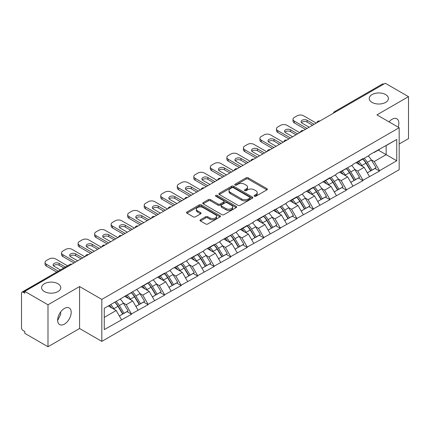<?xml version="1.0" encoding="UTF-8"?>
<svg xmlns="http://www.w3.org/2000/svg" width="430" height="430" viewBox="0 0 430 430"><rect width="100%" height="100%" fill="white"/><g stroke="black" fill="none" stroke-linecap="round" stroke-linejoin="round"><path stroke-width="0.64" d="M57.953 283.736A9.589 5.536 0 0 0 47.499 282.537A9.589 5.536 0 0 0 41.581 287.654A9.589 5.536 0 0 0 44.387 291.567A9.589 5.536 0 0 0 54.841 292.765A9.589 5.536 0 0 0 60.764 287.654A9.589 5.536 0 0 0 57.953 283.736M385.613 94.568A9.589 5.536 0 0 0 375.159 93.364A9.589 5.536 0 0 0 369.236 98.481A9.589 5.536 0 0 0 372.047 102.394A9.589 5.536 0 0 0 382.501 103.598A9.589 5.536 0 0 0 388.419 98.481A9.589 5.536 0 0 0 385.613 94.568M254.399 196.236A1.032 0.597 0 0 0 255.855 196.236L266.906 189.856A1.473 0.849 0 0 0 267.336 189.254A1.473 0.849 0 0 0 266.906 188.652L248.18 177.843A1.473 0.849 0 0 0 246.1 177.843L235.049 184.223A1.032 0.597 0 0 0 234.748 184.647A1.032 0.597 0 0 0 235.049 185.067A1.032 0.597 0 0 0 236.505 185.067L237.935 184.239A4.708 2.72 0 0 1 244.595 184.239L246.153 185.142A4.708 2.72 0 0 1 247.535 187.061A4.708 2.72 0 0 1 246.153 188.985L244.724 189.807A1.032 0.597 0 0 0 244.423 190.232A1.032 0.597 0 0 0 244.724 190.651A1.032 0.597 0 0 0 246.18 190.651L247.61 189.823A4.708 2.72 0 0 1 254.27 189.823L255.828 190.726A4.708 2.72 0 0 1 257.204 192.645A4.708 2.72 0 0 1 255.828 194.57L254.399 195.392A1.032 0.597 0 0 0 254.098 195.817A1.032 0.597 0 0 0 254.399 196.236L254.399 195.392M60.598 312.024L60.764 314.174L57.641 320.549M64.419 308.455A9.589 5.536 -60 0 1 69.214 307.977A9.589 5.536 -60 0 1 70.681 315.663A9.589 5.536 -60 0 1 64.419 324.118A9.589 5.536 -60 0 1 59.619 324.591A9.589 5.536 -60 0 1 58.152 316.905A9.589 5.536 -60 0 1 64.419 308.455M389.032 121.873A9.589 5.536 -60 0 1 392.074 119.282A9.589 5.536 -60 0 1 396.868 118.809A9.589 5.536 -60 0 1 398.137 127.124M200.439 219.762A1.473 0.849 0 0 0 200.009 220.359A1.473 0.849 0 0 0 200.439 220.961L205.69 223.992A1.473 0.849 0 0 0 207.771 223.992L220.047 216.908A1.473 0.849 0 0 0 220.477 216.306A1.473 0.849 0 0 0 220.047 215.709L201.321 204.895A1.473 0.849 0 0 0 199.24 204.895L186.969 211.985A1.473 0.849 0 0 0 186.539 212.587A1.473 0.849 0 0 0 186.969 213.183L193.312 216.849A1.473 0.849 0 0 0 195.392 216.849L200.649 213.817A1.473 0.849 0 0 0 201.079 213.215A1.473 0.849 0 0 0 200.649 212.613L197.499 210.797A3.934 2.274 0 0 1 196.349 209.19A3.934 2.274 0 0 1 198.778 207.093A3.934 2.274 0 0 1 203.067 207.582L215.392 214.699A3.934 2.274 0 0 1 216.543 216.306A3.934 2.274 0 0 1 214.113 218.408A3.934 2.274 0 0 1 209.824 217.913L207.771 216.725A1.473 0.849 0 0 0 205.69 216.725L200.439 219.762L200.439 220.961M79.571 286.552L47.993 304.784L24.784 291.384L385.291 83.248L408.5 96.648L376.922 114.88L399.174 127.726L101.824 299.398L79.571 286.552L79.571 328.52L101.824 341.372L101.824 299.398M238.043 205.32A1.473 0.849 0 0 0 240.123 205.32L252.394 198.23A1.473 0.849 0 0 0 252.824 197.633A1.473 0.849 0 0 0 252.394 197.031L233.673 186.222A1.473 0.849 0 0 0 231.593 186.222L219.316 193.306A1.473 0.849 0 0 0 218.886 193.908A1.473 0.849 0 0 0 219.316 194.51L238.043 205.32M216.139 196.456A1.032 0.597 0 0 1 217.188 196.601L217.188 195.381L236.22 206.368A1.473 0.849 0 0 1 236.65 206.97A1.473 0.849 0 0 1 236.22 207.572L223.949 214.656A1.473 0.849 0 0 1 221.864 214.656L203.143 203.847L203.143 202.648A1.473 0.849 0 0 0 202.713 203.245A1.473 0.849 0 0 0 203.143 203.847M203.143 202.648L208.394 199.611A1.473 0.849 0 0 1 210.474 199.611L218.069 203.997A1.473 0.849 0 0 0 220.149 203.997L223.632 201.987A1.473 0.849 0 0 0 224.068 201.385A1.473 0.849 0 0 0 223.632 200.783L215.731 196.22A1.032 0.597 0 0 1 215.43 195.8A1.032 0.597 0 0 1 216.064 195.252A1.032 0.597 0 0 1 217.188 195.381M101.824 341.372L399.174 169.694L399.174 127.726M114.826 302.231A10.04 5.8 -120 0 1 118.261 306.251L122.942 313.975L127.022 311.621L131.548 314.233L126.248 304.693L123.313 302.994M131.548 314.233L104.264 329.622L104.264 308.332L164.609 273.12L164.609 273.491L171.075 269.755L171.075 269.39L187.609 260.214L187.609 259.844L204.137 250.668L204.137 250.303L214.204 244.487L214.204 244.858L220.671 241.123L220.671 240.757L237.199 231.582L237.199 231.211L247.266 225.401L247.266 225.766L253.732 222.036L253.732 221.67L286.794 202.949L286.794 202.578L296.861 196.768L296.861 197.133L303.327 193.403L303.327 193.038L313.395 187.222L313.395 187.593L329.923 177.681L329.923 178.047L336.389 174.317L336.389 173.946L352.917 164.771L352.917 164.405L362.985 158.589L362.985 158.96L369.451 155.225L369.451 154.859L396.739 139.471L396.739 160.761L379.518 170.705L374.218 161.529L371.284 159.831M362.796 159.068A10.04 5.8 -120 0 1 366.231 163.088L370.913 170.812L374.992 168.458L379.518 171.07L379.518 170.705M379.518 171.07L362.985 180.251L357.69 171.07L354.75 169.377M346.263 168.614A10.04 5.8 -120 0 1 349.703 172.634L354.379 180.358L358.459 178.004L362.985 180.616L362.985 180.251M362.985 180.616L346.456 189.791L341.157 180.616L338.222 178.923M329.729 178.16A10.04 5.8 -120 0 1 333.169 182.175L337.851 189.904L341.931 187.55L346.456 190.162L346.456 189.791M346.456 190.162L329.923 199.337L324.623 190.162L321.688 188.464M313.201 187.7A10.04 5.8 -120 0 1 316.636 191.721L321.317 199.445L325.397 197.09L329.923 199.703L329.923 199.337M329.923 199.703L313.395 208.883L308.095 199.703L305.16 198.01M296.668 197.246A10.04 5.8 -120 0 1 300.108 201.267L304.784 208.991L308.864 206.636L313.395 209.249L313.395 208.883M313.395 209.249L296.861 218.424L291.562 209.249L288.627 207.556M280.14 206.792A10.04 5.8 -120 0 1 283.574 210.807L288.256 218.537L292.335 216.182L296.861 218.795L296.861 218.424M296.861 218.795L280.328 227.97L275.033 218.795L272.099 217.096M263.606 216.333A10.04 5.8 -120 0 1 267.046 220.353L271.722 228.077L275.802 225.723L280.328 228.335L280.328 227.97M280.328 228.335L263.8 237.516L258.5 228.335L255.565 226.642M247.078 225.879A10.04 5.8 -120 0 1 250.513 229.9L255.194 237.623L259.274 235.269L263.8 237.881L263.8 237.516M263.8 237.881L247.266 247.056L241.972 237.881L239.032 236.188M230.544 235.425A10.04 5.8 -120 0 1 233.979 239.44L238.661 247.169L242.74 244.815L247.266 247.427L247.266 247.056M247.266 247.427L230.738 256.602L225.438 247.427L222.503 245.729M214.011 244.966A10.04 5.8 -120 0 1 217.451 248.986L222.133 256.71L226.212 254.356L230.738 256.968L230.738 256.602M230.738 256.968L214.204 266.149L208.905 256.968L205.97 255.275M197.483 254.512A10.04 5.8 -120 0 1 200.917 258.532L205.599 266.256L209.679 263.902L214.204 266.514L214.204 266.149M214.204 266.514L197.676 275.689L192.377 266.514L189.442 264.821M180.949 264.058A10.04 5.8 -120 0 1 184.389 268.073L189.066 275.802L193.145 273.448L197.676 276.06L197.676 275.689M197.676 276.06L181.143 285.235L175.843 276.06L172.908 274.361M164.421 273.598A10.04 5.8 -120 0 1 167.856 277.619L172.537 285.343L176.617 282.988L181.143 285.601L181.143 285.235M181.143 285.601L164.609 294.781L159.315 285.601L156.38 283.908M147.888 283.144A10.04 5.8 -120 0 1 151.328 287.165L156.004 294.889L160.084 292.534L164.609 295.147L164.609 294.781M164.609 295.147L148.081 304.322L142.781 295.147L139.847 293.454M131.36 292.69A10.04 5.8 -120 0 1 134.794 296.705L139.476 304.435L143.555 302.08L148.081 304.693L148.081 304.322M148.081 304.693L131.548 313.868M125.931 295.453L126.248 295.636L131.548 292.577M126.248 304.693L132.714 300.957L124.555 296.248M138.014 310.137L132.714 300.957M142.464 285.907L142.781 286.09L148.081 283.031M142.781 295.147L149.248 291.416L141.088 286.702M154.542 300.591L149.248 291.416M158.993 276.366L159.315 276.549L164.609 273.491M159.315 285.601L165.776 281.87L157.617 277.162M171.075 291.046L165.776 281.87M175.526 266.82L175.843 267.003L181.143 263.945M175.843 276.06L182.309 272.324L174.15 267.616M187.609 281.505L182.309 272.324M192.059 257.274L192.377 257.457L197.676 254.399M192.377 266.514L198.837 262.784L190.678 258.07M204.137 271.959L198.837 262.784M208.588 247.734L208.905 247.916L214.204 244.858M208.905 256.968L215.371 253.238L207.212 248.529M220.671 262.413L215.371 253.238M225.121 238.188L225.438 238.37L230.738 235.312M225.438 247.427L231.904 243.692L223.74 238.983M237.199 252.872L231.904 243.692M241.649 228.642L241.972 228.825L247.266 225.766M241.972 237.881L248.432 234.151L240.273 229.437M253.732 243.326L248.432 234.151M258.183 219.101L258.5 219.284L263.8 216.225M258.5 228.335L264.966 224.605L256.807 219.897M270.26 233.78L264.966 224.605M274.716 209.555L275.033 209.738L280.328 206.679M275.033 218.795L281.494 215.059L273.335 210.351M286.794 224.24L281.494 215.059M291.244 200.009L291.562 200.192L296.861 197.133M291.562 209.249L298.028 205.518L289.868 200.805M303.327 214.694L298.028 205.518M307.778 190.469L308.095 190.651L313.395 187.593M308.095 199.703L314.556 195.972L306.396 191.264M319.856 205.148L314.556 195.972M324.306 180.923L324.623 181.105L329.923 178.047M324.623 190.162L331.089 186.426L322.93 181.718M336.389 195.607L331.089 186.426M340.839 171.376L341.157 171.559L346.456 168.501M341.157 180.616L347.623 176.886L339.458 172.172M352.917 186.061L347.623 176.886M357.368 161.836L357.69 162.019L362.985 158.96M357.69 171.07L364.151 167.34L355.992 162.631M369.451 176.515L364.151 167.34M383.705 84.167L335.701 111.881M335.024 112.268A2.247 1.295 120 0 1 335.594 111.816A2.247 1.295 60 0 0 334.47 111.709L382.474 83.99A2.247 1.295 60 0 1 383.598 84.103M373.901 152.29L374.218 152.473L379.518 149.414M374.218 161.529L386.14 154.644L386.14 145.593L396.739 139.471M378.298 150.118L396.739 160.761M399.174 144.002L408.5 138.616L408.5 96.648M47.993 304.784L47.993 346.752L24.784 333.352L24.784 331.519L23.091 330.541A2.247 1.295 -120 0 1 21.5 327.789L21.5 293.158A2.247 1.295 -120 0 1 21.968 292.131A2.247 1.295 -120 0 1 23.091 292.239L24.784 293.217L24.784 291.384M47.993 346.752L79.571 328.52M104.264 317.388L116.186 310.503L108.344 305.977M121.48 319.678L116.186 310.503M366 163.266L366.521 163.572M349.466 172.812L349.993 173.113M332.938 182.358L333.46 182.659M316.405 191.898L316.931 192.205M299.877 201.444L300.398 201.745M283.343 210.99L283.87 211.291M266.81 220.531L267.336 220.837M250.281 230.077L250.803 230.378M233.748 239.623L234.275 239.924M217.22 249.163L217.741 249.47M200.686 258.709L201.213 259.01M184.158 268.255L184.68 268.556M167.625 277.796L168.151 278.102M151.091 287.342L151.618 287.643M134.563 296.888L135.084 297.189M118.03 306.429L118.556 306.735M254.807 196.381L255.828 195.79A4.708 2.72 0 0 0 257.204 193.871L257.204 192.645M247.535 187.061L247.535 188.286A4.708 2.72 0 0 1 246.153 190.205L245.138 190.796M266.885 189.867L248.18 179.068A1.473 0.849 0 0 0 246.1 179.068L235.463 185.212M252.394 197.031L252.394 198.23L233.673 187.442A1.473 0.849 0 0 0 231.593 187.442L219.338 194.521L219.316 193.306M249.792 198.053A1.032 0.597 0 0 0 250.099 197.633A1.032 0.597 0 0 0 249.792 197.209L233.361 187.722A1.032 0.597 0 0 0 231.904 187.722L230.394 188.593A4.708 2.72 0 0 0 229.018 190.517A4.708 2.72 0 0 0 230.394 192.436L241.628 198.923A4.708 2.72 0 0 0 248.287 198.923L249.792 198.053L249.792 199.273A1.032 0.597 0 0 0 250.099 198.853L250.099 197.633M229.018 190.517L229.018 191.737A4.708 2.72 0 0 0 230.394 193.661L230.394 192.436M249.792 199.273L248.287 200.143A4.708 2.72 0 0 1 241.628 200.143L230.394 193.661M203.164 203.858L208.394 200.837L208.394 199.611M224.068 201.385L224.068 202.611A1.473 0.849 0 0 1 223.632 203.207L220.149 205.223A1.473 0.849 0 0 1 218.069 205.223L210.474 200.837A1.473 0.849 0 0 0 208.394 200.837M217.188 196.601L236.199 207.582M225.949 208.545A3.934 2.274 0 0 0 230.238 209.039A3.934 2.274 0 0 0 232.668 206.938A3.934 2.274 0 0 0 231.512 205.33L227.169 202.826A1.473 0.849 0 0 0 225.089 202.826L221.606 204.836A1.473 0.849 0 0 0 221.176 205.438A1.473 0.849 0 0 0 221.606 206.04L225.949 208.545L225.949 209.77A3.934 2.274 0 0 0 230.238 210.259A3.934 2.274 0 0 0 232.668 208.163L232.668 206.938M221.176 205.438L221.176 206.663A1.473 0.849 0 0 0 221.606 207.26L221.606 206.04M225.949 209.77L221.606 207.26M216.543 216.306L216.543 217.532A3.934 2.274 0 0 1 214.113 219.628A3.934 2.274 0 0 1 209.824 219.139L207.771 217.951A1.473 0.849 0 0 0 205.69 217.951L200.461 220.972M196.349 209.19L196.349 210.415A3.934 2.274 0 0 0 197.499 212.022L197.499 210.797M200.627 213.828L197.499 212.022M220.026 216.919L201.321 206.12A1.473 0.849 0 0 0 199.24 206.12L186.991 213.194M316.254 123.104L303.537 115.767A4.493 2.596 0 0 0 297.178 115.767L294.319 117.417A4.493 2.596 0 0 0 293.002 119.25A4.493 2.596 0 0 0 294.319 121.088L294.319 122.921L305.445 129.349M294.319 122.921A4.493 2.596 180 0 1 293.002 121.088L293.002 119.25M301.457 122.614A3.521 2.032 180 0 1 307.09 122.098L312.546 125.248M294.319 121.088L307.036 128.43M309.154 127.205L302.107 123.136A3.521 2.032 180 0 1 301.075 121.701A3.521 2.032 180 0 1 303.247 119.819A3.521 2.032 180 0 1 307.09 120.26L314.137 124.329M368.171 155.961A12.287 7.095 60 0 1 371.396 160.014L367.311 162.368A12.287 7.095 -120 0 0 364.092 158.321M367.311 162.368L371.993 170.097L376.073 167.738L371.396 160.014M370.913 170.812L371.993 170.097M374.992 168.458L376.073 167.738M357.067 162.008A10.04 5.8 60 0 1 359.835 164.851M358.636 161.47A12.287 7.095 60 0 1 361.856 165.518L362.318 166.281M367.344 172.871L370.617 170.893L365.935 163.163A12.287 7.095 -120 0 0 362.716 159.116M370.617 170.893L367.306 172.801M299.721 132.65L287.004 125.307A4.493 2.596 0 0 0 280.65 125.307L277.785 126.963A4.493 2.596 0 0 0 276.469 128.796A4.493 2.596 0 0 0 277.785 130.634L277.785 132.467L288.912 138.89M277.785 132.467A4.493 2.596 180 0 1 276.469 130.634L276.469 128.796M284.923 132.16A3.521 2.032 180 0 1 290.556 131.639L296.012 134.794M277.785 130.634L290.503 137.971M292.62 136.751L285.574 132.682A3.521 2.032 180 0 1 284.542 131.241A3.521 2.032 180 0 1 286.719 129.365A3.521 2.032 180 0 1 290.556 129.806L297.603 133.875M351.643 165.507A12.287 7.095 60 0 1 354.863 169.56L350.783 171.914A12.287 7.095 -120 0 0 347.564 167.861M350.783 171.914L355.465 179.638L359.544 177.284L354.863 169.56M354.379 180.358L355.465 179.638M358.459 178.004L359.544 177.284M340.538 171.554A10.04 5.8 60 0 1 343.307 174.392M342.103 171.016A12.287 7.095 60 0 1 345.328 175.064L345.785 175.827M350.815 182.417L354.083 180.433L349.407 172.709A12.287 7.095 -120 0 0 346.182 168.657M354.083 180.433L350.772 182.347M283.193 142.196L270.475 134.853A4.493 2.596 0 0 0 264.117 134.853L261.257 136.504A4.493 2.596 0 0 0 259.94 138.342A4.493 2.596 0 0 0 261.257 140.175L261.257 142.013L272.383 148.436M261.257 142.013A4.493 2.596 180 0 1 259.94 140.175L259.94 138.342M268.39 141.706A3.521 2.032 180 0 1 274.023 141.185L279.484 144.335M261.257 140.175L273.969 147.517M276.092 146.291L269.046 142.228A3.521 2.032 180 0 1 268.014 140.787A3.521 2.032 180 0 1 270.185 138.911A3.521 2.032 180 0 1 274.023 139.352L281.069 143.416M335.11 175.053A12.287 7.095 60 0 1 338.329 179.1L334.25 181.455A12.287 7.095 -120 0 0 331.03 177.407M334.25 181.455L338.931 189.184L343.011 186.83L338.329 179.1M337.851 189.904L338.931 189.184M341.931 187.55L343.011 186.83M324.005 181.095A10.04 5.8 60 0 1 326.773 183.938M325.575 180.557A12.287 7.095 60 0 1 328.794 184.61L329.256 185.368M334.282 191.963L337.555 189.979L332.874 182.25A12.287 7.095 -120 0 0 329.654 178.203M337.555 189.979L334.244 191.893M266.659 151.736L253.942 144.399A4.493 2.596 0 0 0 247.583 144.399L244.724 146.049A4.493 2.596 0 0 0 243.407 147.882A4.493 2.596 0 0 0 244.724 149.721L244.724 151.553L255.85 157.982M244.724 151.553A4.493 2.596 180 0 1 243.407 149.721L243.407 147.882M251.862 151.247A3.521 2.032 180 0 1 257.495 150.731L262.95 153.881M244.724 149.721L257.441 157.063M259.559 155.837L252.512 151.768A3.521 2.032 180 0 1 251.48 150.333A3.521 2.032 180 0 1 253.657 148.452A3.521 2.032 180 0 1 257.495 148.893L264.541 152.962M318.582 184.594A12.287 7.095 60 0 1 321.801 188.646L317.722 191.001A12.287 7.095 -120 0 0 314.502 186.953M317.722 191.001L322.398 198.73L326.477 196.37L321.801 188.646M321.317 199.445L322.398 198.73M325.397 197.09L326.477 196.37M307.471 190.641A10.04 5.8 60 0 1 310.245 193.484M309.041 190.103A12.287 7.095 60 0 1 312.261 194.15L312.723 194.914M317.754 201.503L321.022 199.525L316.34 191.796A12.287 7.095 -120 0 0 313.121 187.749M321.022 199.525L317.711 201.433M250.131 161.282L237.414 153.94A4.493 2.596 0 0 0 231.055 153.94L228.196 155.596A4.493 2.596 0 0 0 226.879 157.428A4.493 2.596 0 0 0 228.196 159.267L228.196 161.1L239.322 167.523M228.196 161.1A4.493 2.596 180 0 1 226.879 159.267L226.879 157.428M235.328 160.793A3.521 2.032 180 0 1 240.961 160.272L246.422 163.427M228.196 159.267L240.907 166.603M243.031 165.383L235.984 161.315A3.521 2.032 180 0 1 234.952 159.874A3.521 2.032 180 0 1 237.124 157.998A3.521 2.032 180 0 1 240.961 158.439L248.008 162.508M302.048 194.14A12.287 7.095 60 0 1 305.268 198.192L301.188 200.547A12.287 7.095 -120 0 0 297.969 196.494M301.188 200.547L305.87 208.27L309.949 205.916L305.268 198.192M304.784 208.991L305.87 208.27M308.864 206.636L309.949 205.916M290.943 200.186A10.04 5.8 60 0 1 293.712 203.025M292.513 199.649A12.287 7.095 60 0 1 295.733 203.696L296.195 204.46M301.22 211.049L304.494 209.066L299.812 201.342A12.287 7.095 -120 0 0 296.592 197.289M304.494 209.066L301.183 210.979M233.597 170.828L220.88 163.486A4.493 2.596 0 0 0 214.522 163.486L211.662 165.136A4.493 2.596 0 0 0 210.345 166.974A4.493 2.596 0 0 0 211.662 168.807L211.662 170.645L222.788 177.069M211.662 170.645A4.493 2.596 180 0 1 210.345 168.807L210.345 166.974M218.8 170.339A3.521 2.032 180 0 1 224.433 169.818L229.889 172.968M211.662 168.807L224.379 176.15M226.497 174.924L219.45 170.861A3.521 2.032 180 0 1 218.418 169.42A3.521 2.032 180 0 1 220.595 167.544A3.521 2.032 180 0 1 224.433 167.985L231.48 172.048M285.515 203.686A12.287 7.095 60 0 1 288.74 207.733L284.66 210.087A12.287 7.095 -120 0 0 281.435 206.04M284.66 210.087L289.336 217.816L293.416 215.462L288.74 207.733M288.256 218.537L289.336 217.816M292.335 216.182L293.416 215.462M274.41 209.727A10.04 5.8 60 0 1 277.183 212.571M275.979 209.19A12.287 7.095 60 0 1 279.199 213.242L279.661 214M284.692 220.595L287.96 218.612L283.279 210.883A12.287 7.095 -120 0 0 280.059 206.835M287.96 218.612L284.649 220.525M217.064 180.369L204.352 173.032A4.493 2.596 0 0 0 197.994 173.032L195.129 174.682A4.493 2.596 0 0 0 193.812 176.515A4.493 2.596 0 0 0 195.129 178.353L195.129 180.186L206.255 186.615M195.129 180.186A4.493 2.596 180 0 1 193.812 178.353L193.812 176.515M202.267 179.88A3.521 2.032 180 0 1 207.9 179.364L213.355 182.513M195.129 178.353L207.846 185.696M209.964 184.47L202.917 180.401A3.521 2.032 180 0 1 201.89 178.966A3.521 2.032 180 0 1 204.062 177.085A3.521 2.032 180 0 1 207.9 177.525L214.946 181.594M268.986 213.226A12.287 7.095 60 0 1 272.206 217.279L268.126 219.633A12.287 7.095 -120 0 0 264.907 215.586M268.126 219.633L272.808 227.362L276.888 225.003L272.206 217.279M271.722 228.077L272.808 227.362M275.802 225.723L276.888 225.003M257.882 219.273A10.04 5.8 60 0 1 260.65 222.117M259.451 218.736A12.287 7.095 60 0 1 262.671 222.783L263.133 223.546M268.159 230.136L271.427 228.158L266.75 220.429A12.287 7.095 -120 0 0 263.531 216.381M271.427 228.158L268.116 230.066M200.536 189.915L187.819 182.573A4.493 2.596 0 0 0 181.46 182.573L178.6 184.228A4.493 2.596 0 0 0 177.284 186.061A4.493 2.596 0 0 0 178.6 187.899L178.6 189.732L189.727 196.155M178.6 189.732A4.493 2.596 180 0 1 177.284 187.899L177.284 186.061M185.738 189.426A3.521 2.032 180 0 1 191.371 188.904L196.827 192.059M178.6 187.899L191.318 195.236M193.435 194.016L186.389 189.947A3.521 2.032 180 0 1 185.357 188.507A3.521 2.032 180 0 1 187.528 186.631A3.521 2.032 180 0 1 191.371 187.072L198.418 191.14M252.453 222.772A12.287 7.095 60 0 1 255.673 226.825L251.593 229.179A12.287 7.095 -120 0 0 248.373 225.126M251.593 229.179L256.275 236.903L260.354 234.549L255.673 226.825M255.194 237.623L256.275 236.903M259.274 235.269L260.354 234.549M241.348 228.819A10.04 5.8 60 0 1 244.116 231.657M242.918 228.282A12.287 7.095 60 0 1 246.137 232.329L246.6 233.092M251.625 239.682L254.899 237.699L250.217 229.975A12.287 7.095 -120 0 0 246.997 225.922M254.899 237.699L251.588 239.612M184.002 199.461L171.285 192.119A4.493 2.596 0 0 0 164.932 192.119L162.067 193.769A4.493 2.596 0 0 0 160.75 195.607A4.493 2.596 0 0 0 162.067 197.44L162.067 199.278L173.193 205.701M162.067 199.278A4.493 2.596 180 0 1 160.75 197.44L160.75 195.607M169.205 198.972A3.521 2.032 180 0 1 174.838 198.45L180.294 201.6M162.067 197.44L174.784 204.782M176.902 203.557L169.855 199.493A3.521 2.032 180 0 1 168.823 198.053A3.521 2.032 180 0 1 171 196.177A3.521 2.032 180 0 1 174.838 196.618L181.885 200.681M235.925 232.318A12.287 7.095 60 0 1 239.144 236.366L235.065 238.72A12.287 7.095 -120 0 0 231.845 234.673M235.065 238.72L239.746 246.449L243.826 244.095L239.144 236.366M238.661 247.169L239.746 246.449M242.74 244.815L243.826 244.095M224.82 238.36A10.04 5.8 60 0 1 227.588 241.203M226.384 237.822A12.287 7.095 60 0 1 229.609 241.875L230.066 242.633M235.097 249.228L238.365 247.245L233.689 239.515A12.287 7.095 -120 0 0 230.464 235.468M238.365 247.245L235.054 249.158M167.474 209.001L154.757 201.665A4.493 2.596 0 0 0 148.398 201.665L145.539 203.315A4.493 2.596 0 0 0 144.222 205.148A4.493 2.596 0 0 0 145.539 206.986L145.539 208.819L156.665 215.247M145.539 208.819A4.493 2.596 180 0 1 144.222 206.986L144.222 205.148M152.672 208.512A3.521 2.032 180 0 1 158.304 207.996L163.766 211.146M145.539 206.986L158.251 214.328M160.374 213.103L153.327 209.034A3.521 2.032 180 0 1 152.295 207.599A3.521 2.032 180 0 1 154.467 205.717A3.521 2.032 180 0 1 158.304 206.158L165.351 210.227M219.391 241.859A12.287 7.095 60 0 1 222.611 245.912L218.531 248.266A12.287 7.095 -120 0 0 215.312 244.219M218.531 248.266L223.213 255.995L227.293 253.635L222.611 245.912M222.133 256.71L223.213 255.995M226.212 254.356L227.293 253.635M208.287 247.906A10.04 5.8 60 0 1 211.055 250.749M209.856 247.368A12.287 7.095 60 0 1 213.076 251.416L213.538 252.179M218.564 258.769L221.837 256.791L217.155 249.061A12.287 7.095 -120 0 0 213.936 245.014M221.837 256.791L218.526 258.699M150.941 218.548L138.224 211.205A4.493 2.596 0 0 0 131.865 211.205L129.005 212.861A4.493 2.596 0 0 0 127.688 214.694A4.493 2.596 0 0 0 129.005 216.532L129.005 218.365L140.132 224.788M129.005 218.365A4.493 2.596 180 0 1 127.688 216.532L127.688 214.694M136.143 218.058A3.521 2.032 180 0 1 141.776 217.537L147.232 220.692M129.005 216.532L141.723 223.869M143.84 222.649L136.794 218.58A3.521 2.032 180 0 1 135.762 217.139A3.521 2.032 180 0 1 137.939 215.263A3.521 2.032 180 0 1 141.776 215.704L148.823 219.773M202.863 251.405A12.287 7.095 60 0 1 206.083 255.458L202.003 257.812A12.287 7.095 -120 0 0 198.784 253.759M202.003 257.812L206.679 265.536L210.759 263.181L206.083 255.458M205.599 266.256L206.679 265.536M209.679 263.902L210.759 263.181M191.753 257.452A10.04 5.8 60 0 1 194.527 260.29M193.323 256.914A12.287 7.095 60 0 1 196.542 260.962L197.004 261.725M202.035 268.315L205.303 266.331L200.622 258.607A12.287 7.095 -120 0 0 197.402 254.555M205.303 266.331L201.993 268.245M134.413 228.094L121.695 220.751A4.493 2.596 0 0 0 115.337 220.751L112.477 222.401A4.493 2.596 0 0 0 111.16 224.24A4.493 2.596 0 0 0 112.477 226.072L112.477 227.911L123.603 234.334M112.477 227.911A4.493 2.596 180 0 1 111.16 226.072L111.16 224.24M119.61 227.604A3.521 2.032 180 0 1 125.243 227.083L130.698 230.233M112.477 226.072L125.189 233.415M127.312 232.189L120.266 228.126A3.521 2.032 180 0 1 119.234 226.685A3.521 2.032 180 0 1 121.405 224.809A3.521 2.032 180 0 1 125.243 225.25L132.29 229.314M186.33 260.951A12.287 7.095 60 0 1 189.549 264.998L185.47 267.352A12.287 7.095 -120 0 0 182.25 263.305M185.47 267.352L190.151 275.082L194.231 272.727L189.549 264.998M189.066 275.802L190.151 275.082M193.145 273.448L194.231 272.727M175.225 266.992A10.04 5.8 60 0 1 177.993 269.836M176.794 266.455A12.287 7.095 60 0 1 180.014 270.508L180.476 271.265M185.502 277.861L188.77 275.877L184.094 268.148A12.287 7.095 -120 0 0 180.874 264.101M188.77 275.877L185.464 277.791M117.879 237.634L105.162 230.297A4.493 2.596 0 0 0 98.803 230.297L95.944 231.947A4.493 2.596 0 0 0 94.627 233.78A4.493 2.596 0 0 0 95.944 235.619L95.944 237.451L107.07 243.88M95.944 237.451A4.493 2.596 180 0 1 94.627 235.619L94.627 233.78M103.082 237.145A3.521 2.032 180 0 1 108.715 236.629L114.17 239.779M95.944 235.619L108.661 242.961M110.779 241.735L103.732 237.666A3.521 2.032 180 0 1 102.7 236.231A3.521 2.032 180 0 1 104.877 234.35A3.521 2.032 180 0 1 108.715 234.791L115.761 238.86M169.796 270.491A12.287 7.095 60 0 1 173.021 274.544L168.942 276.898A12.287 7.095 -120 0 0 165.717 272.851M168.942 276.898L173.618 284.628L177.697 282.268L173.021 274.544M172.537 285.343L173.618 284.628M176.617 282.988L177.697 282.268M158.691 276.538A10.04 5.8 60 0 1 161.465 279.382M160.261 276.001A12.287 7.095 60 0 1 163.481 280.048L163.943 280.812M168.974 287.401L172.242 285.423L167.56 277.694A12.287 7.095 -120 0 0 164.341 273.647M172.242 285.423L168.931 287.331M101.346 247.18L88.634 239.838A4.493 2.596 0 0 0 82.275 239.838L79.41 241.493A4.493 2.596 0 0 0 78.093 243.326A4.493 2.596 0 0 0 79.41 245.165L79.41 246.997L90.536 253.421M79.41 246.997A4.493 2.596 180 0 1 78.093 245.165L78.093 243.326M86.548 246.691A3.521 2.032 180 0 1 92.181 246.17L97.637 249.325M79.41 245.165L92.127 252.501M94.245 251.281L87.199 247.212A3.521 2.032 180 0 1 86.172 245.772A3.521 2.032 180 0 1 88.344 243.896A3.521 2.032 180 0 1 92.181 244.337L99.228 248.406M153.268 280.037A12.287 7.095 60 0 1 156.488 284.09L152.408 286.444A12.287 7.095 -120 0 0 149.189 282.392M152.408 286.444L157.09 294.168L161.169 291.814L156.488 284.09M156.004 294.889L157.09 294.168M160.084 292.534L161.169 291.814M142.163 286.084A10.04 5.8 60 0 1 144.931 288.922M143.733 285.547A12.287 7.095 60 0 1 146.952 289.594L147.415 290.358M152.44 296.947L155.708 294.964L151.032 287.24A12.287 7.095 -120 0 0 147.812 283.187M155.708 294.964L152.397 296.877M84.818 256.726L72.1 249.384A4.493 2.596 0 0 0 65.742 249.384L62.882 251.034A4.493 2.596 0 0 0 61.565 252.872A4.493 2.596 0 0 0 62.882 254.705L62.882 256.543L74.008 262.966M62.882 256.543A4.493 2.596 180 0 1 61.565 254.705L61.565 252.872M70.015 256.237A3.521 2.032 180 0 1 75.648 255.716L81.109 258.865M62.882 254.705L75.599 262.047M77.717 260.822L70.67 256.758A3.521 2.032 180 0 1 69.638 255.318A3.521 2.032 180 0 1 71.81 253.442A3.521 2.032 180 0 1 75.648 253.883L82.694 257.946M136.735 289.583A12.287 7.095 60 0 1 139.954 293.631L135.875 295.985A12.287 7.095 -120 0 0 132.655 291.938M135.875 295.985L140.556 303.714L144.636 301.36L139.954 293.631M139.476 304.435L140.556 303.714M143.555 302.08L144.636 301.36M125.63 295.625A10.04 5.8 60 0 1 128.398 298.468M127.199 295.087A12.287 7.095 60 0 1 130.419 299.14L130.881 299.898M135.907 306.493L139.18 304.51L134.499 296.781A12.287 7.095 -120 0 0 131.279 292.733M139.18 304.51L135.869 306.423M67.521 265.826L55.567 258.93A4.493 2.596 0 0 0 49.213 258.93L46.349 260.58A4.493 2.596 0 0 0 45.032 262.413A4.493 2.596 0 0 0 46.349 264.251L46.349 266.084L56.712 272.066M46.349 266.084A4.493 2.596 180 0 1 45.032 264.251L45.032 262.413M53.487 265.778A3.521 2.032 180 0 1 59.12 265.262L63.812 267.971M46.349 264.251L58.303 271.153M60.42 269.927L54.137 266.299A3.521 2.032 180 0 1 53.105 264.864A3.521 2.032 180 0 1 55.282 262.983A3.521 2.032 180 0 1 59.12 263.423L65.403 267.051M120.206 299.124A12.287 7.095 60 0 1 123.426 303.177L119.346 305.531A12.287 7.095 -120 0 0 116.127 301.484M119.346 305.531L124.023 313.26L128.108 310.901L123.426 303.177M122.942 313.975L124.023 313.26M127.022 311.621L128.108 310.901M109.37 305.381A10.04 5.8 60 0 1 111.87 308.014M110.666 304.633A12.287 7.095 60 0 1 113.891 308.681L114.348 309.444M119.379 316.034L122.647 314.056L117.97 306.327A12.287 7.095 -120 0 0 114.745 302.279M122.647 314.056L119.336 315.964M71.197 264.584L23.091 292.239M71.665 264.321A2.247 1.295 -60 0 0 71.095 264.525A2.247 1.295 -120 0 0 69.972 264.412L21.968 292.131M318.49 121.814A2.247 1.295 120 0 1 319.06 121.362A2.247 1.295 -60 0 1 319.635 121.158M301.962 131.36A2.247 1.295 120 0 1 302.532 130.908A2.247 1.295 -60 0 1 303.102 130.698M285.429 140.9A2.247 1.295 120 0 1 285.998 140.449A2.247 1.295 -60 0 1 286.568 140.245M268.895 150.446A2.247 1.295 120 0 1 269.47 149.995A2.247 1.295 -60 0 1 270.04 149.791M252.367 159.992A2.247 1.295 120 0 1 252.937 159.541A2.247 1.295 -60 0 1 253.506 159.331M235.833 169.533A2.247 1.295 120 0 1 236.403 169.081A2.247 1.295 -60 0 1 236.978 168.877M219.305 179.079A2.247 1.295 120 0 1 219.875 178.627A2.247 1.295 -60 0 1 220.445 178.423M202.772 188.625A2.247 1.295 120 0 1 203.342 188.173A2.247 1.295 -60 0 1 203.911 187.964M186.244 198.166A2.247 1.295 120 0 1 186.814 197.714A2.247 1.295 -60 0 1 187.383 197.51M169.71 207.712A2.247 1.295 120 0 1 170.28 207.26A2.247 1.295 -60 0 1 170.85 207.056M153.177 217.257A2.247 1.295 120 0 1 153.752 216.806A2.247 1.295 -60 0 1 154.322 216.596M136.649 226.798A2.247 1.295 120 0 1 137.218 226.347A2.247 1.295 -60 0 1 137.788 226.142M120.115 236.344A2.247 1.295 120 0 1 120.685 235.893A2.247 1.295 -60 0 1 121.26 235.688M103.587 245.89A2.247 1.295 120 0 1 104.157 245.439A2.247 1.295 -60 0 1 104.727 245.229M87.053 255.431A2.247 1.295 120 0 1 87.623 254.979A2.247 1.295 -60 0 1 88.193 254.775M255.828 195.79L255.828 194.57M244.724 190.651L244.724 189.807M246.153 190.205L246.153 188.985M235.049 185.067L235.049 184.223M246.1 179.068L246.1 177.843M248.18 179.068L248.18 177.843M266.906 189.856L266.906 188.652M231.593 187.442L231.593 186.222M233.673 187.442L233.673 186.222M241.628 200.143L241.628 198.923M248.287 200.143L248.287 198.923M210.474 200.837L210.474 199.611M218.069 205.223L218.069 203.997M220.149 205.223L220.149 203.997M223.632 203.207L223.632 201.987M236.22 207.572L236.22 206.368M205.69 217.951L205.69 216.725M207.771 217.951L207.771 216.725M209.824 219.139L209.824 217.913M200.649 213.817L200.649 212.613M186.969 213.183L186.969 211.985M199.24 206.12L199.24 204.895M201.321 206.12L201.321 204.895M220.047 216.908L220.047 215.709M365.935 163.163L361.856 165.518M307.09 122.098L307.09 120.26M349.407 172.709L345.328 175.064M290.556 131.639L290.556 129.806M332.874 182.25L328.794 184.61M274.023 141.185L274.023 139.352M316.34 191.796L312.261 194.15M257.495 150.731L257.495 148.893M299.812 201.342L295.733 203.696M240.961 160.272L240.961 158.439M283.279 210.883L279.199 213.242M224.433 169.818L224.433 167.985M266.75 220.429L262.671 222.783M207.9 179.364L207.9 177.525M250.217 229.975L246.137 232.329M191.371 188.904L191.371 187.072M233.689 239.515L229.609 241.875M174.838 198.45L174.838 196.618M217.155 249.061L213.076 251.416M158.304 207.996L158.304 206.158M200.622 258.607L196.542 260.962M141.776 217.537L141.776 215.704M184.094 268.148L180.014 270.508M125.243 227.083L125.243 225.25M167.56 277.694L163.481 280.048M108.715 236.629L108.715 234.791M151.032 287.24L146.952 289.594M92.181 246.17L92.181 244.337M134.499 296.781L130.419 299.14M75.648 255.716L75.648 253.883M117.97 306.327L113.891 308.681M59.12 265.262L59.12 263.423M334.47 111.709A2.247 2.247 0 0 0 333.39 113.214M319.78 121.067A2.247 2.247 0 0 0 316.856 122.76M303.252 130.612A2.247 2.247 0 0 0 300.328 132.3M286.719 140.158A2.247 2.247 0 0 0 283.795 141.846M270.19 149.699A2.247 2.247 0 0 0 267.267 151.392M253.657 159.245A2.247 2.247 0 0 0 250.733 160.933M237.129 168.791A2.247 2.247 0 0 0 234.2 170.479M220.595 178.332A2.247 2.247 0 0 0 217.671 180.025M204.062 187.878A2.247 2.247 0 0 0 201.138 189.565M187.534 197.424A2.247 2.247 0 0 0 184.61 199.111M171 206.964A2.247 2.247 0 0 0 168.076 208.657M154.472 216.51A2.247 2.247 0 0 0 151.543 218.198M137.939 226.056A2.247 2.247 0 0 0 135.015 227.744M121.41 235.597A2.247 2.247 0 0 0 118.481 237.29M104.877 245.143A2.247 2.247 0 0 0 101.953 246.831M88.344 254.689A2.247 2.247 0 0 0 85.419 256.377M71.815 264.23A2.247 2.247 0 0 0 69.972 264.412"/></g></svg>
